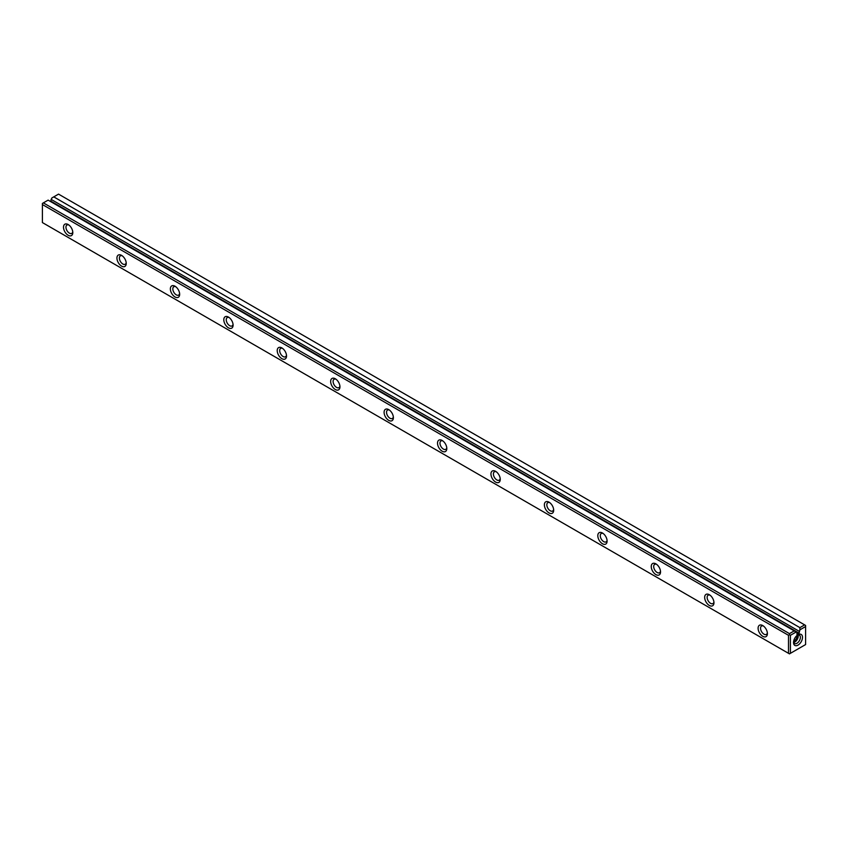 <?xml version="1.0" encoding="UTF-8"?>
<svg xmlns="http://www.w3.org/2000/svg" width="848" height="848" viewBox="0 0 848 848"><rect width="100%" height="100%" fill="white"/><g stroke="black" fill="none" stroke-linecap="round" stroke-linejoin="round"><path stroke-width="1.27" d="M43.365 202.884L789.467 633.636L794.226 630.891L48.124 200.128L42.4 203.435L42.4 222.568L788.502 653.32L788.502 635.311L42.4 204.548M794.226 630.891L796.155 632.004L790.421 635.311L790.421 653.32L805.6 644.565L805.6 626.545L799.876 629.852L799.876 627.626L53.774 196.874L51.845 197.987L50.583 201.548M799.876 627.626L804.635 624.881L58.533 194.118L53.774 196.874M796.155 632.004L796.94 632.46L796.94 634.378L799.081 633.149L799.876 629.852M798.01 634.749L798.01 634.749A6.349 3.668 120 0 0 793.527 642.53A6.349 3.668 120 0 0 798.01 645.116A6.349 3.668 120 0 0 802.505 637.346A6.349 3.668 120 0 0 798.01 634.749M388.734 420.364A6.572 3.795 60 0 1 384.091 412.308A6.572 3.795 60 0 1 388.734 409.626A6.572 3.795 60 0 1 393.387 417.672A6.572 3.795 60 0 1 388.734 420.364M442.168 451.21A6.572 3.795 60 0 1 437.515 443.154A6.572 3.795 60 0 1 442.168 440.472A6.572 3.795 60 0 1 446.811 448.528A6.572 3.795 60 0 1 442.168 451.21M68.158 235.278A6.572 3.795 60 0 1 63.505 227.222A6.572 3.795 60 0 1 68.158 224.54A6.572 3.795 60 0 1 72.801 232.585A6.572 3.795 60 0 1 68.158 235.278M281.875 358.662A6.572 3.795 60 0 1 277.222 350.616A6.572 3.795 60 0 1 281.875 347.934A6.572 3.795 60 0 1 286.529 355.98A6.572 3.795 60 0 1 281.875 358.662M549.027 512.902A6.572 3.795 60 0 1 544.374 504.857A6.572 3.795 60 0 1 549.027 502.164A6.572 3.795 60 0 1 553.68 510.22A6.572 3.795 60 0 1 549.027 512.902M602.462 543.748A6.572 3.795 60 0 1 597.808 535.703A6.572 3.795 60 0 1 602.462 533.021A6.572 3.795 60 0 1 607.104 541.066A6.572 3.795 60 0 1 602.462 543.748M175.017 296.97A6.572 3.795 60 0 1 170.363 288.914A6.572 3.795 60 0 1 175.017 286.232A6.572 3.795 60 0 1 179.659 294.288A6.572 3.795 60 0 1 175.017 296.97M335.31 389.508A6.572 3.795 60 0 1 330.656 381.462A6.572 3.795 60 0 1 335.31 378.78A6.572 3.795 60 0 1 339.953 386.826A6.572 3.795 60 0 1 335.31 389.508M762.744 636.297A6.572 3.795 60 0 1 758.101 628.241A6.572 3.795 60 0 1 762.744 625.559A6.572 3.795 60 0 1 767.398 633.615A6.572 3.795 60 0 1 762.744 636.297M228.441 327.816A6.572 3.795 60 0 1 223.798 319.77A6.572 3.795 60 0 1 228.441 317.078A6.572 3.795 60 0 1 233.094 325.134A6.572 3.795 60 0 1 228.441 327.816M121.582 266.124A6.572 3.795 60 0 1 116.939 258.068A6.572 3.795 60 0 1 121.582 255.386A6.572 3.795 60 0 1 126.235 263.442A6.572 3.795 60 0 1 121.582 266.124M495.592 482.056A6.572 3.795 60 0 1 490.95 474A6.572 3.795 60 0 1 495.592 471.318A6.572 3.795 60 0 1 500.246 479.374A6.572 3.795 60 0 1 495.592 482.056M655.886 574.594A6.572 3.795 60 0 1 651.243 566.549A6.572 3.795 60 0 1 655.886 563.867A6.572 3.795 60 0 1 660.539 571.912A6.572 3.795 60 0 1 655.886 574.594M709.32 605.451A6.572 3.795 60 0 1 704.667 597.395A6.572 3.795 60 0 1 709.32 594.713A6.572 3.795 60 0 1 713.963 602.758A6.572 3.795 60 0 1 709.32 605.451M51.06 199.354L799.081 631.23M68.815 224.974A4.834 2.788 -120 0 0 66.96 225.006A4.834 2.788 -120 0 0 66.218 228.886A4.834 2.788 -120 0 0 69.388 233.147A4.834 2.788 -120 0 0 71.804 233.38A4.834 2.788 -120 0 0 72.758 231.801M122.25 255.82A4.834 2.788 -120 0 0 120.395 255.852A4.834 2.788 -120 0 0 119.653 259.732A4.834 2.788 -120 0 0 122.812 263.993A4.834 2.788 -120 0 0 125.228 264.237A4.834 2.788 -120 0 0 126.182 262.647M175.674 286.666A4.834 2.788 -120 0 0 173.829 286.709A4.834 2.788 -120 0 0 173.087 290.578A4.834 2.788 -120 0 0 176.246 294.839A4.834 2.788 -120 0 0 178.663 295.083A4.834 2.788 -120 0 0 179.617 293.493M229.108 317.523A4.834 2.788 -120 0 0 227.253 317.555A4.834 2.788 -120 0 0 226.511 321.424A4.834 2.788 -120 0 0 229.67 325.685A4.834 2.788 -120 0 0 232.087 325.929A4.834 2.788 -120 0 0 233.041 324.339M282.532 348.369A4.834 2.788 -120 0 0 280.688 348.401A4.834 2.788 -120 0 0 279.946 352.27A4.834 2.788 -120 0 0 283.105 356.531A4.834 2.788 -120 0 0 285.522 356.775A4.834 2.788 -120 0 0 286.476 355.185M335.967 379.215A4.834 2.788 -120 0 0 334.112 379.247A4.834 2.788 -120 0 0 333.37 383.126A4.834 2.788 -120 0 0 336.539 387.388A4.834 2.788 -120 0 0 338.956 387.621A4.834 2.788 -120 0 0 339.91 386.041M389.402 410.061A4.834 2.788 -120 0 0 387.547 410.093A4.834 2.788 -120 0 0 386.805 413.972A4.834 2.788 -120 0 0 389.963 418.234A4.834 2.788 -120 0 0 392.38 418.467A4.834 2.788 -120 0 0 393.334 416.887M442.826 440.907A4.834 2.788 -120 0 0 440.981 440.939A4.834 2.788 -120 0 0 440.239 444.818A4.834 2.788 -120 0 0 443.398 449.08A4.834 2.788 -120 0 0 445.815 449.323A4.834 2.788 -120 0 0 446.769 447.733M496.26 471.753A4.834 2.788 -120 0 0 494.405 471.795A4.834 2.788 -120 0 0 493.663 475.664A4.834 2.788 -120 0 0 496.822 479.926A4.834 2.788 -120 0 0 499.239 480.169A4.834 2.788 -120 0 0 500.193 478.579M549.684 502.61A4.834 2.788 -120 0 0 547.84 502.641A4.834 2.788 -120 0 0 547.098 506.51A4.834 2.788 -120 0 0 550.257 510.772A4.834 2.788 -120 0 0 552.673 511.015A4.834 2.788 -120 0 0 553.627 509.425M603.119 533.456A4.834 2.788 -120 0 0 601.264 533.487A4.834 2.788 -120 0 0 600.532 537.356A4.834 2.788 -120 0 0 603.691 541.618A4.834 2.788 -120 0 0 606.108 541.861A4.834 2.788 -120 0 0 607.062 540.271M656.553 564.302A4.834 2.788 -120 0 0 654.698 564.333A4.834 2.788 -120 0 0 653.956 568.213A4.834 2.788 -120 0 0 657.115 572.474A4.834 2.788 -120 0 0 659.532 572.707A4.834 2.788 -120 0 0 660.486 571.128M709.977 595.148A4.834 2.788 -120 0 0 708.133 595.179A4.834 2.788 -120 0 0 707.391 599.059A4.834 2.788 -120 0 0 710.55 603.32A4.834 2.788 -120 0 0 712.967 603.553A4.834 2.788 -120 0 0 713.921 601.974M763.412 625.994A4.834 2.788 -120 0 0 761.557 626.025A4.834 2.788 -120 0 0 760.815 629.905A4.834 2.788 -120 0 0 763.974 634.166A4.834 2.788 -120 0 0 766.391 634.41A4.834 2.788 -120 0 0 767.355 632.82M796.876 635.576A3.721 2.141 -60 0 1 793.675 641.13M793.707 642.455A4.834 2.788 120 0 0 797.226 639.477A4.834 2.788 120 0 0 798.042 634.94M793.558 641.841A4.834 2.788 120 0 0 794.523 643.505A4.834 2.788 120 0 0 799.367 640.717A4.834 2.788 120 0 0 799.367 635.131A4.834 2.788 120 0 0 797.438 635.12M790.421 653.32L789.467 653.882L788.502 653.32M788.502 635.311L789.467 634.749L789.467 633.636M804.635 624.881L805.6 625.432L805.6 626.545M789.467 634.749L790.421 635.311M51.06 201.283L799.081 633.149"/></g></svg>
